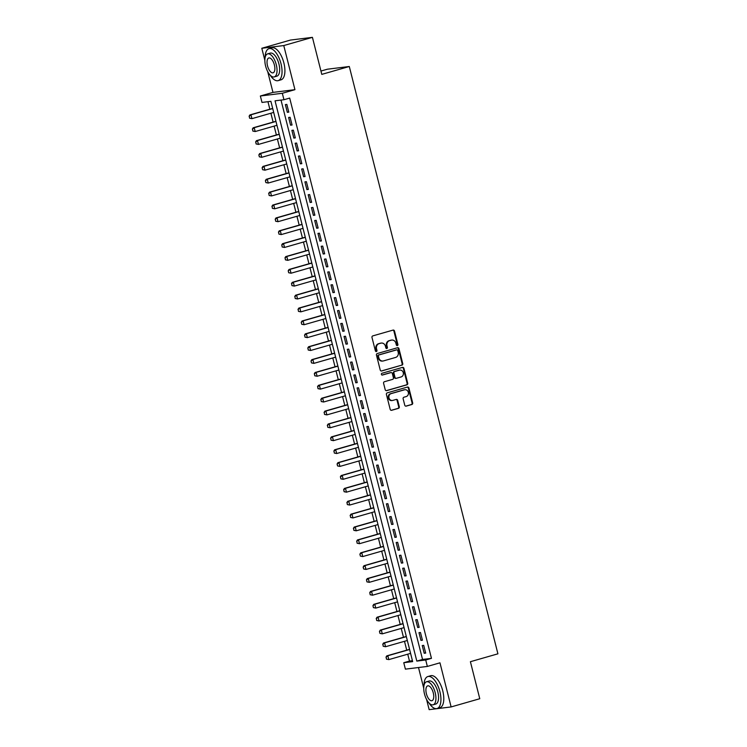<?xml version="1.0" encoding="UTF-8"?>
<svg xmlns="http://www.w3.org/2000/svg" width="747" height="747" viewBox="0 0 747 747"><rect width="100%" height="100%" fill="white"/><g stroke="black" fill="none" stroke-linecap="round" stroke-linejoin="round"><path stroke-width="1.12" d="M397.329 345.581A0.915 0.822 83 0 0 397.899 344.47L394.5 331.042A1.307 1.167 83 0 0 393.053 330.099L372.8 335.898A1.307 1.167 83 0 0 371.997 337.485L375.396 350.922A0.915 0.822 83 0 0 376.974 350.464L376.535 348.728A4.183 3.735 83 0 1 379.112 343.648L380.793 343.172A4.183 3.735 83 0 1 385.424 346.188L385.863 347.925A0.915 0.822 83 0 0 387.432 347.467L386.993 345.73A4.183 3.735 83 0 1 389.57 340.66L391.26 340.174A4.183 3.735 83 0 1 395.882 343.19L396.321 344.927A0.915 0.822 83 0 0 397.329 345.581M396.918 345.581A0.915 0.822 83 0 0 397.301 344.544L393.902 331.117A1.307 1.167 83 0 0 392.903 330.146M375.993 351.576A0.915 0.822 83 0 0 376.376 350.539L375.937 348.802L376.535 348.728M386.451 348.578A0.915 0.822 83 0 0 386.843 347.542L386.404 345.805L386.993 345.73M404.753 405.182A1.307 1.167 83 0 0 406.2 406.125L411.877 404.5A1.307 1.167 83 0 0 412.68 402.913L408.908 387.992A1.307 1.167 83 0 0 407.46 387.058L387.217 392.857A1.307 1.167 83 0 0 386.414 394.444L390.186 409.356A1.307 1.167 83 0 0 391.633 410.299L398.496 408.338A1.307 1.167 83 0 0 399.3 406.751L397.684 400.364A1.307 1.167 83 0 0 396.237 399.421L392.838 400.392A3.492 3.119 83 0 1 391.12 393.632L404.454 389.813A3.492 3.119 83 0 1 406.163 396.582L403.94 397.217A1.307 1.167 83 0 0 403.137 398.805L404.753 405.182M425.725 659.993L427.349 666.436L405.388 669.144L403.763 662.71L412.661 661.609L270.89 101.331L261.992 102.432L260.358 95.999L282.319 93.282L283.953 99.724L275.045 100.817L416.817 661.095L425.725 659.993L431.458 658.35L289.687 98.081L283.953 99.724M312.423 37.35L283.767 45.558L261.805 48.275L290.452 40.067L312.423 37.35L321.789 74.383L349.297 66.502L497.913 653.821L470.405 661.702L479.77 698.725L451.123 706.933L439.964 662.822L427.349 666.436M267.715 71.628L272.963 92.385L294.934 89.668L283.767 45.558M294.934 89.668L282.319 93.282M401.933 365.18A1.307 1.167 83 0 0 402.736 363.593L398.963 348.681A1.307 1.167 83 0 0 397.516 347.738L377.263 353.536A1.307 1.167 83 0 0 376.46 355.124L380.232 370.036A1.307 1.167 83 0 0 381.68 370.979L401.335 365.255A1.307 1.167 83 0 0 402.138 363.668L398.366 348.756A1.307 1.167 83 0 0 397.357 347.775M403.931 368.336L407.713 383.258A1.307 1.167 83 0 1 406.9 384.845L386.657 390.644A1.307 1.167 83 0 1 385.209 389.701L383.594 383.314A1.307 1.167 83 0 1 384.397 381.726L392.614 379.373A1.307 1.167 83 0 0 393.417 377.786L392.343 373.556A1.307 1.167 83 0 0 390.905 372.613L382.352 375.059A0.915 0.822 83 0 1 381.904 373.295L402.493 367.393A1.307 1.167 83 0 1 403.931 368.336L403.343 368.411L407.115 383.332L407.713 383.258M426.593 699.519L429.161 709.65L451.123 706.933M288.8 112.134L286.848 104.412L285.363 104.589L287.315 112.321L288.8 112.134M292.058 125.02L290.107 117.288L288.622 117.475L290.574 125.197L292.058 125.02M295.317 137.896L293.366 130.165L291.881 130.351L293.832 138.083L295.317 137.896M298.576 150.773L296.624 143.05L295.14 143.228L297.091 150.959L298.576 150.773M301.835 163.658L299.883 155.927L298.398 156.114L300.35 163.836L301.835 163.658M305.093 176.535L303.142 168.803L301.657 168.99L303.609 176.722L305.093 176.535M308.352 189.411L306.401 181.689L304.916 181.866L306.877 189.598L308.352 189.411M311.611 202.297L309.66 194.565L308.175 194.752L310.136 202.474L311.611 202.297M314.879 215.173L312.918 207.442L311.434 207.629L313.395 215.36L314.879 215.173M318.138 228.05L316.177 220.328L314.692 220.505L316.653 228.237L318.138 228.05M321.397 240.936L319.436 233.204L317.951 233.391L319.912 241.113L321.397 240.936M324.656 253.812L322.695 246.09L321.21 246.267L323.171 253.999L324.656 253.812M327.914 266.698L325.953 258.966L324.469 259.153L326.43 266.875L327.914 266.698M331.173 279.574L329.212 271.843L327.728 272.029L329.688 279.761L331.173 279.574M334.432 292.45L332.471 284.728L330.986 284.906L332.947 292.637L334.432 292.45M337.691 305.336L335.73 297.605L334.245 297.792L336.206 305.514L337.691 305.336M340.949 318.213L338.989 310.481L337.504 310.668L339.465 318.399L340.949 318.213M344.208 331.089L342.247 323.367L340.763 323.544L342.724 331.276L344.208 331.089M347.467 343.975L345.506 336.243L344.031 336.43L345.982 344.152L347.467 343.975M350.726 356.851L348.765 349.12L347.29 349.307L349.241 357.038L350.726 356.851M353.985 369.728L352.033 362.006L350.548 362.183L352.5 369.914L353.985 369.728M357.243 382.613L355.292 374.882L353.807 375.069L355.759 382.791L357.243 382.613M360.502 395.49L358.551 387.768L357.066 387.945L359.018 395.677L360.502 395.49M363.761 408.376L361.809 400.644L360.325 400.831L362.276 408.553L363.761 408.376M367.02 421.252L365.068 413.521L363.584 413.707L365.535 421.439L367.02 421.252M370.279 434.128L368.327 426.406L366.842 426.584L368.794 434.315L370.279 434.128M373.537 447.014L371.586 439.283L370.101 439.469L372.053 447.192L373.537 447.014M376.796 459.891L374.845 452.159L373.36 452.346L375.311 460.077L376.796 459.891M380.055 472.767L378.103 465.045L376.619 465.222L378.57 472.954L380.055 472.767M383.314 485.653L381.362 477.921L379.878 478.108L381.829 485.83L383.314 485.653M386.572 498.529L384.621 490.807L383.136 490.984L385.088 498.716L386.572 498.529M389.831 511.415L387.88 503.683L386.395 503.87L388.347 511.592L389.831 511.415M393.09 524.291L391.139 516.56L389.654 516.747L391.605 524.478L393.09 524.291M396.349 537.168L394.397 529.446L392.913 529.623L394.864 537.354L396.349 537.168M399.608 550.053L397.656 542.322L396.171 542.509L398.123 550.231L399.608 550.053M402.866 562.93L400.915 555.198L399.43 555.385L401.382 563.117L402.866 562.93M406.125 575.806L404.174 568.084L402.689 568.262L404.65 575.993L406.125 575.806M409.384 588.692L407.432 580.961L405.948 581.147L407.909 588.869L409.384 588.692M412.652 601.568L410.691 593.837L409.207 594.024L411.167 601.755L412.652 601.568M415.911 614.445L413.95 606.723L412.465 606.9L414.426 614.632L415.911 614.445M419.17 627.331L417.209 619.599L415.724 619.786L417.685 627.508L419.17 627.331M422.428 640.207L420.468 632.485L418.983 632.662L420.944 640.394L422.428 640.207M281.012 100.089L422.55 659.452L431.458 658.35M422.242 645.548L424.203 653.27L425.687 653.093L423.726 645.361L422.242 645.548M267.949 101.695L269.844 109.211M270.872 113.236L273.113 122.088M274.13 126.112L276.371 134.964M277.389 138.989L279.63 147.85M280.648 151.874L282.889 160.726M283.907 164.751L286.148 173.603M287.165 177.637L289.406 186.489M290.424 190.513L292.665 199.365M293.683 203.389L295.924 212.241M296.942 216.275L299.183 225.127M300.201 229.152L302.442 238.004M303.459 242.028L305.7 250.889M306.718 254.914L308.959 263.766M309.977 267.79L312.218 276.642M313.236 280.667L315.477 289.528M316.495 293.552L318.736 302.404M319.753 306.429L321.994 315.281M323.012 319.314L325.253 328.166M326.271 332.191L328.512 341.043M329.53 345.067L331.771 353.919M332.788 357.953L335.029 366.805M336.047 370.829L338.288 379.681M339.306 383.706L341.547 392.567M342.565 396.592L344.806 405.444M345.824 409.468L348.065 418.32M349.082 422.344L351.323 431.206M352.341 435.23L354.582 444.082M355.6 448.107L357.841 456.959M358.859 460.992L361.1 469.844M362.127 473.869L364.359 482.721M365.386 486.745L367.617 495.597M368.644 499.631L370.885 508.483M371.903 512.507L374.144 521.359M375.162 525.384L377.403 534.245M378.421 538.27L380.662 547.121M381.68 551.146L383.921 559.998M384.938 564.032L387.179 572.884M388.197 576.908L390.438 585.76M391.456 589.785L393.697 598.636M394.715 602.67L396.956 611.522M397.974 615.547L400.215 624.399M401.232 628.423L403.473 637.284M404.491 641.309L406.732 650.161M407.75 654.185L409.487 661.067L412.437 660.703M349.297 66.502L327.335 69.219L320.949 71.04M418.497 667.529L423.736 688.211M409.487 661.067L403.763 662.71M272.963 92.385L260.358 95.999M261.805 48.275L264.858 60.32M422.55 659.452L416.817 661.095M287.315 112.321L288.744 111.91M290.574 125.197L292.002 124.786M293.832 138.083L295.261 137.672M297.091 150.959L298.52 150.549M300.35 163.836L301.779 163.425M303.609 176.722L305.037 176.311M306.877 189.598L308.296 189.187M310.136 202.474L311.555 202.073M313.395 215.36L314.814 214.949M316.653 228.237L318.073 227.826M319.912 241.113L321.331 240.711M323.171 253.999L324.6 253.588M326.43 266.875L327.858 266.464M329.688 279.761L331.117 279.35M332.947 292.637L334.376 292.226M336.206 305.514L337.635 305.112M339.465 318.399L340.893 317.989M342.724 331.276L344.152 330.865M345.982 344.152L347.411 343.751M349.241 357.038L350.67 356.627M352.5 369.914L353.929 369.504M355.759 382.791L357.187 382.389M359.018 395.677L360.446 395.266M362.276 408.553L363.705 408.142M365.535 421.439L366.964 421.028M368.794 434.315L370.223 433.904M372.053 447.192L373.481 446.79M375.311 460.077L376.74 459.666M378.57 472.954L379.999 472.543M381.829 485.83L383.258 485.429M385.088 498.716L386.516 498.305M388.347 511.592L389.775 511.181M391.605 524.478L393.034 524.067M394.864 537.354L396.293 536.944M398.123 550.231L399.552 549.82M401.382 563.117L402.81 562.706M404.65 575.993L406.069 575.582M407.909 588.869L409.328 588.468M411.167 601.755L412.587 601.344M414.426 614.632L415.846 614.221M417.685 627.508L419.104 627.106M420.944 640.394L422.372 639.983M424.203 653.27L425.631 652.859M391.773 340.072L391.176 340.137A4.183 3.735 83 0 0 390.662 340.249L391.26 340.174M386.404 345.805A4.183 3.735 83 0 1 388.982 340.725L390.662 340.249M381.306 343.069L380.718 343.134A4.183 3.735 83 0 0 380.204 343.247L380.793 343.172M375.937 348.802A4.183 3.735 83 0 1 378.514 343.723L380.204 343.247M381.241 371.016L401.335 365.255M397.74 350.52A0.915 0.822 83 0 0 396.722 349.857L378.953 354.956A0.915 0.822 83 0 0 378.393 356.058L378.85 357.897A4.183 3.735 83 0 0 383.472 360.913L395.621 357.43A4.183 3.735 83 0 0 398.198 352.351L397.74 350.52M396.358 349.904A0.915 0.822 83 0 0 396.134 349.932L396.722 349.857M382.968 361.016L382.371 361.09A4.183 3.735 83 0 1 378.262 357.972L377.795 356.132A0.915 0.822 83 0 1 378.355 355.021L396.134 349.932M386.218 390.672L406.312 384.91A1.307 1.167 83 0 0 407.115 383.332M390.634 372.65A1.307 1.167 83 0 0 390.308 372.688L381.978 375.069M401.13 376.936A3.492 3.119 83 0 0 399.421 370.176L394.724 371.52A1.307 1.167 83 0 0 393.921 373.108L394.995 377.338A1.307 1.167 83 0 0 396.433 378.281L401.13 376.936M399.85 370.082L399.253 370.157A3.492 3.119 83 0 0 398.833 370.241L399.421 370.176M395.845 378.355A1.307 1.167 83 0 1 394.397 377.412L393.324 373.173A1.307 1.167 83 0 1 394.136 371.586L398.833 370.241M403.343 368.411A1.307 1.167 83 0 0 402.334 367.44M404.883 389.729L404.286 389.803A3.492 3.119 83 0 0 403.856 389.887L404.454 389.813M392.408 400.485L391.811 400.56A3.492 3.119 83 0 1 390.532 393.706L403.856 389.887M391.195 410.327L397.899 408.404A1.307 1.167 83 0 0 398.702 406.826L397.087 400.439A1.307 1.167 83 0 0 396.087 399.468M405.761 406.153L411.289 404.575A1.307 1.167 83 0 0 412.092 402.988L408.32 388.067A1.307 1.167 83 0 0 407.311 387.095M272.683 108.399L249.89 114.926L250.955 114.795L251.935 118.652L273.701 112.424M249.759 118.175L251.935 118.652L249.582 118.194L249.265 116.243L249.582 118.194M272.72 108.558L250.955 114.795L249.265 116.243M249.087 116.261L249.89 114.926M270.162 75.139A16.639 7.405 -106 0 0 278.164 80.639A16.639 7.405 -106 0 0 281.003 63.728A16.639 7.405 -106 0 0 269.004 48.648A16.639 7.405 -106 0 0 265.12 57.556M278.164 80.639L281.031 79.817A16.639 7.405 -106 0 0 283.869 62.907A16.639 7.405 -106 0 0 271.871 47.827L269.004 48.648M267.65 53.877L270.283 53.121A11.98 5.332 74 0 1 278.93 63.981A11.98 5.332 74 0 1 276.885 76.157L274.252 76.913A11.98 5.332 -106 0 0 276.287 64.737A11.98 5.332 -106 0 0 267.65 53.877A11.98 5.332 -106 0 0 265.605 66.053A11.98 5.332 -106 0 0 274.252 76.913M267.51 65.82A7.722 3.436 -106 0 0 273.075 72.823A7.722 3.436 -106 0 0 274.392 64.97A7.722 3.436 -106 0 0 268.827 57.977A7.722 3.436 -106 0 0 267.51 65.82M429.039 703.03A16.639 7.405 -106 0 0 437.051 708.529A16.639 7.405 -106 0 0 439.89 691.619A16.639 7.405 -106 0 0 427.882 676.539A16.639 7.405 -106 0 0 423.997 685.447M437.051 708.529L439.918 707.708A16.639 7.405 -106 0 0 442.747 690.798A16.639 7.405 -106 0 0 430.748 675.718L427.882 676.539M426.528 681.768L429.17 681.021A11.98 5.332 74 0 1 437.807 691.871A11.98 5.332 74 0 1 435.762 704.048L433.129 704.804A11.98 5.332 -106 0 0 435.174 692.628A11.98 5.332 -106 0 0 426.528 681.768A11.98 5.332 -106 0 0 424.492 693.954A11.98 5.332 -106 0 0 433.129 704.804M426.388 693.711A7.722 3.436 -106 0 0 431.953 700.714A7.722 3.436 -106 0 0 433.269 692.861A7.722 3.436 -106 0 0 427.704 685.867A7.722 3.436 -106 0 0 426.388 693.711M275.942 121.275L253.149 127.802L254.213 127.672L255.194 131.537L276.96 125.3M253.018 131.052L255.194 131.537L252.841 131.07L252.523 129.119L252.841 131.07M275.979 121.434L254.213 127.672L252.523 129.119M252.346 129.138L253.149 127.802M279.201 134.152L256.408 140.679L257.482 140.548L258.453 144.414L280.218 138.186M256.277 143.928L258.453 144.414L256.1 143.956L255.782 141.995L256.1 143.956M279.238 134.32L257.482 140.548L255.782 141.995M255.605 142.023L256.408 140.679M282.459 147.038L259.667 153.565L260.74 153.434L261.711 157.3L283.477 151.062M259.536 156.814L261.711 157.3L259.358 156.833L258.864 154.9L259.358 156.833M282.497 147.196L260.74 153.434L259.041 154.881M258.864 154.9L259.667 153.565M285.718 159.914L262.925 166.441L263.999 166.31L264.97 170.176L286.736 163.938M262.795 169.69L264.97 170.176L262.617 169.709L262.122 167.776L262.617 169.709M285.756 160.073L263.999 166.31L262.309 167.758M262.122 167.776L262.925 166.441M288.977 172.79L266.184 179.327L267.258 179.187L268.229 183.052L289.995 176.824M266.053 182.567L268.229 183.052L265.876 182.595L265.381 180.662L265.876 182.595M289.014 172.959L267.258 179.187L265.568 180.643M265.381 180.662L266.184 179.327M292.236 185.676L269.443 192.203L270.517 192.072L271.488 195.938L293.254 189.701M269.312 195.453L271.488 195.938L269.135 195.471L268.827 193.52L269.135 195.471M292.273 185.835L270.517 192.072L268.827 193.52M268.649 193.538L269.443 192.203M295.495 198.553L272.702 205.08L273.775 204.949L274.747 208.815L296.512 202.577M272.571 208.329L274.747 208.815L272.394 208.348L272.085 206.396L272.394 208.348M295.532 198.721L273.775 204.949L272.085 206.396M271.908 206.424L272.702 205.08M298.753 211.438L275.96 217.965L277.034 217.835L278.005 221.691L299.771 215.463M275.83 221.215L278.005 221.691L275.652 221.233L275.344 219.282L275.652 221.233M298.791 211.597L277.034 217.835L275.344 219.282M275.167 219.301L275.96 217.965M302.012 224.315L279.219 230.842L280.293 230.711L281.264 234.577L303.03 228.339M279.089 234.091L281.264 234.577L278.911 234.11L278.603 232.158L278.911 234.11M302.049 224.474L280.293 230.711L278.603 232.158M278.426 232.177L279.219 230.842M305.271 237.191L282.478 243.718L283.552 243.587L284.532 247.453L306.289 241.216M282.347 246.968L284.532 247.453L282.17 246.996L281.862 245.035L282.17 246.996M305.308 237.359L283.552 243.587L281.862 245.035M281.684 245.063L282.478 243.718M308.53 250.077L285.737 256.604L286.811 256.473L287.791 260.329L309.547 254.101M285.606 259.853L287.791 260.329L285.429 259.872L285.121 257.92L285.429 259.872M308.567 250.236L286.811 256.473L285.121 257.92M284.943 257.939L285.737 256.604M311.788 262.953L288.996 269.48L290.069 269.35L291.05 273.215L312.806 266.978M288.865 272.73L291.05 273.215L288.687 272.748L288.202 270.816L288.687 272.748M311.835 263.112L290.069 269.35L288.379 270.797M288.202 270.816L288.996 269.48M315.047 275.83L292.254 282.366L293.328 282.226L294.309 286.092L316.065 279.864M292.124 285.606L294.309 286.092L291.946 285.634L291.638 283.673L291.946 285.634M315.094 275.998L293.328 282.226L291.638 283.673M291.461 283.701L292.254 282.366M318.306 288.715L295.513 295.242L296.587 295.112L297.567 298.977L319.324 292.74M295.382 298.492L297.567 298.977L295.205 298.511L294.897 296.559L295.205 298.511M318.353 288.874L296.587 295.112L294.897 296.559M294.72 296.578L295.513 295.242M321.565 301.592L298.781 308.119L299.846 307.988L300.826 311.854L322.583 305.616M298.641 311.368L300.826 311.854L298.464 311.387L298.156 309.435L298.464 311.387M321.612 301.76L299.846 307.988L298.156 309.435M297.978 309.463L298.781 308.119M324.824 314.478L302.04 321.005L303.105 320.865L304.085 324.73L325.841 318.502M301.9 324.245L304.085 324.73L301.723 324.273L301.237 322.34L301.723 324.273M324.87 314.636L303.105 320.865L301.414 322.321M301.237 322.34L302.04 321.005M328.082 327.354L305.299 333.881L306.363 333.75L307.344 337.616L329.1 331.379M305.159 337.13L307.344 337.616L304.981 337.149L304.673 335.198L304.981 337.149M328.129 327.513L306.363 333.75L304.673 335.198M304.496 335.216L305.299 333.881M331.341 340.23L308.558 346.757L309.622 346.627L310.603 350.492L332.359 344.255M308.418 350.007L310.603 350.492L308.24 350.035L307.932 348.074L308.24 350.035M331.388 340.399L309.622 346.627L307.932 348.074M307.755 348.102L308.558 346.757M334.6 353.116L311.816 359.643L312.881 359.512L313.861 363.369L335.618 357.141M311.676 362.893L313.861 363.369L311.499 362.911L311.013 360.978L311.499 362.911M334.647 353.275L312.881 359.512L311.191 360.96M311.013 360.978L311.816 359.643M337.859 365.993L315.075 372.52L316.14 372.389L317.12 376.255L338.886 370.017M314.935 375.769L317.12 376.255L314.758 375.788L314.45 373.836L314.758 375.788M337.905 366.151L316.14 372.389L314.45 373.836M314.272 373.855L315.075 372.52M341.118 378.869L318.334 385.396L319.399 385.265L320.379 389.131L342.145 382.903M318.194 388.645L320.379 389.131L318.017 388.673L317.708 386.713L318.017 388.673M341.164 379.037L319.399 385.265L317.708 386.713M317.531 386.741L318.334 385.396M344.376 391.755L321.593 398.282L322.657 398.151L323.638 402.007L345.403 395.779M321.453 401.531L323.638 402.007L321.275 401.55L320.967 399.598L321.275 401.55M344.423 391.914L322.657 398.151L320.967 399.598M320.79 399.617L321.593 398.282M347.635 404.631L324.852 411.158L325.916 411.027L326.897 414.893L348.662 408.656M324.721 414.408L326.897 414.893L324.534 414.426L324.226 412.475L324.534 414.426M347.682 404.79L325.916 411.027L324.226 412.475M324.049 412.493L324.852 411.158M350.903 417.508L328.11 424.044L329.175 423.904L330.155 427.77L351.921 421.541M327.98 427.284L330.155 427.77L327.793 427.312L327.485 425.351L327.793 427.312M350.941 417.676L329.175 423.904L327.485 425.351M327.307 425.379L328.11 424.044M354.162 430.393L331.369 436.92L332.434 436.79L333.414 440.655L355.18 434.418M331.238 440.17L333.414 440.655L331.061 440.188L330.744 438.237L331.061 440.188M354.199 430.552L332.434 436.79L330.744 438.237M330.566 438.256L331.369 436.92M357.421 443.27L334.628 449.797L335.692 449.666L336.673 453.532L358.439 447.294M334.497 453.046L336.673 453.532L334.32 453.065L334.002 451.113L334.32 453.065M357.458 443.438L335.692 449.666L334.002 451.113M333.825 451.141L334.628 449.797M360.68 456.156L337.887 462.682L338.951 462.552L339.932 466.408L361.697 460.18M337.756 465.923L339.932 466.408L337.579 465.951L337.084 464.018L337.579 465.951M360.717 456.314L338.951 462.552L337.261 463.999M337.084 464.018L337.887 462.682M363.938 469.032L341.146 475.559L342.21 475.428L343.19 479.294L364.956 473.056M341.015 478.808L343.19 479.294L340.837 478.827L340.52 476.875L340.837 478.827M363.976 469.191L342.21 475.428L340.52 476.875M340.343 476.894L341.146 475.559M367.197 481.908L344.404 488.435L345.469 488.305L346.449 492.17L368.215 485.933M344.274 491.685L346.449 492.17L344.096 491.713L343.779 489.752L344.096 491.713M367.235 482.076L345.469 488.305L343.779 489.752M343.601 489.78L344.404 488.435M370.456 494.794L347.663 501.321L348.728 501.19L349.708 505.047L371.474 498.819M347.532 504.57L349.708 505.047L347.355 504.589L347.038 502.638L347.355 504.589M370.493 494.953L348.728 501.19L347.038 502.638M346.86 502.656L347.663 501.321M373.715 507.671L350.922 514.197L351.986 514.067L352.967 517.932L374.733 511.695M350.791 517.447L352.967 517.932L350.614 517.466L350.296 515.514L350.614 517.466M373.752 507.829L351.986 514.067L350.296 515.514M350.119 515.533L350.922 514.197M376.974 520.547L354.181 527.074L355.255 526.943L356.226 530.809L377.991 524.581M354.05 530.323L356.226 530.809L353.873 530.351L353.555 528.39L353.873 530.351M377.011 520.715L355.255 526.943L353.555 528.39M353.378 528.418L354.181 527.074M380.232 533.433L357.44 539.96L358.513 539.829L359.484 543.695L381.25 537.457M357.309 543.209L359.484 543.695L357.131 543.228L356.814 541.276L357.131 543.228M380.27 533.591L358.513 539.829L356.814 541.276M356.636 541.295L357.44 539.96M383.491 546.309L360.698 552.836L361.772 552.705L362.743 556.571L384.509 550.334M360.568 556.085L362.743 556.571L360.39 556.104L359.895 554.171L360.39 556.104M383.528 546.468L361.772 552.705L360.082 554.153M359.895 554.171L360.698 552.836M386.75 559.186L363.957 565.722L365.031 565.582L366.002 569.447L387.768 563.219M363.826 568.962L366.002 569.447L363.649 568.99L363.154 567.057L363.649 568.99M386.787 559.354L365.031 565.582L363.341 567.029M363.154 567.057L363.957 565.722M390.009 572.071L367.216 578.598L368.29 578.467L369.261 582.333L391.026 576.096M367.085 581.848L369.261 582.333L366.908 581.866L366.6 579.915L366.908 581.866M390.046 572.23L368.29 578.467L366.6 579.915M366.422 579.933L367.216 578.598M393.267 584.948L370.475 591.475L371.548 591.344L372.52 595.21L394.285 588.972M370.344 594.724L372.52 595.21L370.167 594.743L369.858 592.791L370.167 594.743M393.305 585.116L371.548 591.344L369.858 592.791M369.681 592.819L370.475 591.475M396.526 597.833L373.733 604.36L374.807 604.23L375.778 608.086L397.544 601.858M373.603 607.6L375.778 608.086L373.425 607.628L372.94 605.696L373.425 607.628M396.564 597.992L374.807 604.23L373.117 605.677M372.94 605.696L373.733 604.36M399.785 610.71L376.992 617.237L378.066 617.106L379.037 620.972L400.803 614.734M376.862 620.486L379.037 620.972L376.684 620.505L376.376 618.553L376.684 620.505M399.822 610.869L378.066 617.106L376.376 618.553M376.199 618.572L376.992 617.237M403.044 623.586L380.251 630.113L381.325 629.982L382.296 633.848L404.062 627.611M380.12 633.363L382.296 633.848L379.943 633.391L379.457 631.458L379.943 633.391M403.081 623.754L381.325 629.982L379.635 631.43M379.457 631.458L380.251 630.113M406.303 636.472L383.51 642.999L384.584 642.868L385.564 646.725L407.32 640.496M383.379 646.248L385.564 646.725L383.202 646.267L382.894 644.316L383.202 646.267M406.34 636.631L384.584 642.868L382.894 644.316M382.716 644.334L383.51 642.999M409.561 649.348L386.769 655.875L387.842 655.745L388.823 659.61L410.579 653.373M386.638 659.125L388.823 659.61L386.46 659.143L386.152 657.192L386.46 659.143M409.608 649.507L387.842 655.745L386.152 657.192M385.975 657.211L386.769 655.875M397.301 344.544L397.899 344.47M376.376 350.539L376.974 350.464M386.843 347.542L387.432 347.467M388.982 340.725L389.57 340.66M378.514 343.723L379.112 343.648M393.902 331.117L394.5 331.042M398.366 348.756L398.963 348.681M402.138 363.668L402.736 363.593M378.355 355.021L378.953 354.956M377.795 356.132L378.393 356.058M378.262 357.972L378.85 357.897M406.312 384.91L406.9 384.845M390.308 372.688L390.905 372.613M394.136 371.586L394.724 371.52M393.324 373.173L393.921 373.108M394.397 377.412L394.995 377.338M390.532 393.706L391.12 393.632M397.087 400.439L397.684 400.364M398.702 406.826L399.3 406.751M397.899 408.404L398.496 408.338M408.32 388.067L408.908 387.992M412.092 402.988L412.68 402.913M411.289 404.575L411.877 404.5M396.246 349.913L396.834 349.839M390.466 372.65L391.064 372.576M395.686 378.384L396.274 378.309"/></g></svg>
